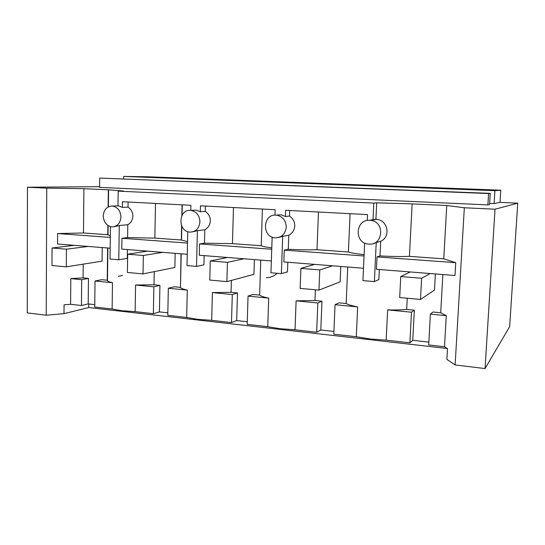 <?xml version="1.0" encoding="UTF-8"?>
<svg xmlns="http://www.w3.org/2000/svg" width="545" height="545" viewBox="0 0 545 545"><rect width="100%" height="100%" fill="white"/><g stroke="black" fill="none" stroke-linecap="round" stroke-linejoin="round"><path stroke-width="0.82" d="M27.454 187.248L46.754 188.154L46.23 315.214L27.25 312.905L27.454 187.248L99.599 186.683M500.003 202.379L500.773 190.205L494.901 190.668L494.09 203.605L500.003 202.379L517.75 203.156L509.664 326.618L485.05 368.57L455.116 364.932L446.88 359.38L447.493 348.643L444.502 346.749L428.69 344.951L430.387 314.097L432.975 312.019L440.714 312.769L442.867 274.544M46.23 315.214L64.003 313.654L88.733 307.55L447.281 348.507M500.773 190.205L146.98 176.75L123.667 176.43L123.633 178.821M485.05 368.57L495.03 209.212L464.326 207.768L455.116 364.932M517.75 203.156L495.03 209.212M494.09 203.605L489.635 203.408M494.901 190.668L123.667 176.43M375.921 219.315L373.012 219.798L373.795 203.087L376.697 202.822L375.921 219.315L376.861 219.403L369.919 220.316C355.306 218.967 353.862 243.206 368.44 244.085L368.815 244.112C383.121 245.727 385.26 221.822 370.873 220.412M108.128 206.977L108.332 189.817L123.695 191.043L118.19 191.138L117.992 205.772L118.435 205.812L112.175 206.051C106.813 206.391 103.836 209.689 103.243 215.936C103.673 222.149 106.5 225.787 111.739 226.856L111.916 226.87C117.291 226.611 120.295 223.327 120.936 217.019C120.534 210.888 117.761 207.243 112.624 206.092M490.255 193.373L99.694 178.065L99.592 187.385L487.884 204.9L489.56 204.552L490.255 193.373L488.586 193.543L487.884 204.9M488.586 193.543L99.694 178.065M373.332 243.499L376.22 242.491L374.374 281.595L378.85 279.578L379.334 269.509M376.861 219.403C387.815 220.262 391.085 236.775 380.683 241.272L376.22 242.491M373.012 219.798L369.026 220.303M364.646 243.022L362.929 280.614L374.374 281.595M350.081 213.674L348.405 251.981L316.979 249.726C308.327 249.992 298.755 249.835 288.278 249.263L288.775 235.263C292.427 233.233 294.429 230.119 294.777 225.923C294.736 221.72 292.965 218.436 289.47 216.052L285.423 216.494L285.641 210.288L367.514 214.594L367.241 220.487M348.405 251.981C351.184 252.921 356.423 253.813 364.115 254.651M288.278 249.263L284.238 250.141L364.053 255.98M318.471 212.012L316.979 249.726M289.47 216.052L289.668 210.499M288.775 235.263L282.685 236.312L281.377 273.651L287.467 271.887L287.815 262.254M363.495 268.256L283.822 261.941L284.238 250.141M278.624 237.477L282.685 236.312M275.273 237.838C281.704 237.586 285.369 234.023 286.268 227.149C285.948 220.541 282.78 216.556 276.765 215.186L276.043 215.125C262.71 213.865 261.689 237.095 274.993 237.811L275.273 237.838M281.377 273.651L270.954 272.766L272.153 237.116M333.922 331.469L320.807 329.998L316.659 332.232L295.036 329.773L280.164 328.744L267.759 326.68L268.705 298.142C264.005 297.189 260.98 296.18 259.631 295.104L260.762 260.115M320.807 329.998L321.972 301.187L314.969 300.506L315.392 289.776M314.969 300.506L296.112 300.847L295.036 329.773M285.423 216.494L280.947 214.764L277.228 215.003M268.705 298.142L248.05 296.105L253.057 294.464L259.631 295.104M267.759 326.68L247.178 324.343L248.05 296.105M357.649 306.917C352.145 305.868 348.31 304.737 346.15 303.545L338.97 302.843L335.052 304.689L333.806 334.18L356.307 336.735L357.649 306.917L335.052 304.689M346.15 303.545L347.751 267.009M340.795 266.457L340.135 281.847L318.968 290.11L300.138 288.373L300.888 268.372L314.581 264.38M262.411 209.062L261.225 245.727L232.449 243.663L204.47 243.179L204.804 229.779C208.204 227.824 210.057 224.84 210.35 220.827C210.261 216.808 208.565 213.66 205.261 211.385L200.328 211.746L200.471 205.806L275.177 209.736L275 215.118M261.225 245.727C262.745 246.463 266.267 247.171 271.791 247.866M204.47 243.179L199.552 243.942L271.744 249.228M232.449 243.663L233.478 207.543M205.261 211.385L205.397 206.065M204.804 229.779L197.379 230.678L196.527 266.41L203.939 264.85L204.164 255.625M271.349 260.953L199.279 255.244L199.552 243.942M192.848 231.816L197.379 230.678M189.987 232.109C195.853 231.857 199.17 228.437 199.926 221.856C199.559 215.493 196.595 211.685 191.043 210.438L190.484 210.39C178.276 209.219 177.588 231.496 189.769 232.095L189.987 232.109M196.527 266.41L186.996 265.592L187.759 231.666M247.26 321.748L236.68 320.562L231.489 322.558L211.678 320.31L197.719 319.356L186.669 317.469L187.282 290.11C183.624 289.32 181.356 288.489 180.477 287.61L181.008 253.793M236.68 320.562L237.491 292.944L231.066 292.318L231.407 280.416M231.066 292.318L212.407 292.59L211.685 320.31M200.328 211.746L196.125 210.091L192.95 210.309M187.282 290.11L168.33 288.237L174.237 286.772L180.279 287.365M186.669 317.469L167.778 315.323L168.33 288.237M181.621 225.753L181.308 239.998L154.869 238.104L127.591 237.606L127.782 224.744C130.957 222.871 132.673 220.003 132.925 216.154C132.789 212.298 131.161 209.28 128.041 207.107L122.38 207.4L122.455 201.704L190.907 205.302L190.791 210.363M181.839 215.725L182.078 204.838M181.308 239.998L187.534 241.626M127.591 237.606L121.944 238.267L187.5 243.063M154.869 238.104L155.502 203.442M128.041 207.107L128.116 202.004M127.782 224.744L119.26 225.514L118.796 259.767L127.285 258.391L127.414 249.549M187.248 254.29L121.794 249.099L121.944 238.267M114.832 226.604L119.26 225.514M110.444 226.625L110.042 259.025L118.796 259.767M167.833 312.837L159.412 311.89L159.923 285.376L154.01 284.803L154.255 271.635M154.01 284.803L135.576 285.008L135.153 311.624L122.005 310.732L112.134 309.008L94.735 307.033L95.014 281.002L101.663 279.694L107.236 280.239L107.631 247.975M94.762 304.641L88.208 303.906L88.454 278.406L83.092 277.882L83.215 264.148M102.235 247.553L102.085 261.144L66.306 266.839L51.973 265.517L52.054 248.009L74.277 245.332L57.545 244.01L57.607 233.56L110.308 237.416M64.003 313.654L64.058 304.819L70.612 304.294L81.45 305.52L81.675 279.687L88.454 278.406M81.675 279.687L70.802 278.618L83.092 277.882M70.612 304.294L70.802 278.618M112.134 309.008L112.468 282.726L95.014 281.002M410.221 271.955L376.431 269.278L377.017 256.927L455.743 262.683L455 275.504L410.221 271.955L400.759 276.547L421.632 278.257L420.495 299.457L434.481 290.056L435.373 273.951M428.847 342.117L412.763 340.312L414.35 310.2L411.482 312.231L387.665 309.88L386.173 340.128L370.287 339.004L356.307 336.735M412.763 340.312L409.881 342.819L411.482 312.231M237.491 292.944L232.293 294.552L212.407 292.59M231.489 322.558L232.293 294.552M159.923 285.376L153.86 286.813L135.576 285.008M159.412 311.89L153.363 313.688L153.86 286.813M277.078 273.283C274.033 276.206 270.436 277.657 266.307 277.65M409.881 342.819L386.173 340.128M414.35 310.2L406.672 309.451C401.27 309.935 394.934 310.078 387.665 309.88M444.502 346.749L446.28 315.664L430.387 314.097M446.28 315.664L440.714 312.769M406.672 309.451L407.251 298.238M408.573 272.759L408.621 271.832M455.743 262.683L443.753 258.821L409.418 256.361L412.136 203.878L376.697 202.822M380.683 241.272L379.981 255.912C391.242 256.531 401.052 256.681 409.418 256.361M379.981 255.912L377.017 256.927M112.468 282.726C109.756 282.106 108.087 281.452 107.481 280.757L107.236 280.239M81.45 305.52L88.208 303.906M110.179 248.179L74.277 245.332M110.328 235.808L107.787 234.725L83.494 232.981L57.607 233.56M153.363 313.688L135.153 311.624M175.163 253.33L174.87 267.472L143.028 273.903L127.394 272.466L127.659 254.195L147.593 251.143M321.972 301.187L317.83 302.993L296.112 300.847M316.659 332.232L317.83 302.993M254.399 259.611L253.936 274.353L226.897 281.629L209.777 280.048L210.268 260.96L227.394 257.472M122.38 207.4L118.435 205.812M108.332 189.817L83.896 188.686L83.494 232.981M107.903 225.46L107.787 234.725M373.795 203.087L118.19 191.138M464.326 207.768L446.757 205.479L443.753 258.821M446.757 205.479L412.136 203.878M122.502 275.463L118.32 276.288M88.733 307.55L88.767 303.967M46.754 188.154L83.896 188.686M420.495 299.457L399.696 297.543L400.759 276.547M421.632 278.257L430.155 273.536M300.888 268.372L319.772 269.918L318.968 290.11M319.772 269.918L332.702 265.817M210.268 260.96L227.435 262.363L226.897 281.629M227.435 262.363L243.942 258.78M127.659 254.195L143.342 255.476L143.028 273.903M143.342 255.476L162.764 252.349M52.054 248.009L66.429 249.181L66.306 266.839M66.429 249.181L88.236 246.442M180.477 287.61L181.213 253.806M181.512 240.147L181.819 226.182M182.05 215.323L182.282 204.852M107.481 280.757L107.876 247.995M196.125 210.091L191.043 210.438M280.947 214.764L276.765 215.186M108.033 235.038L108.148 225.616M108.38 206.848L108.584 189.933"/></g></svg>
